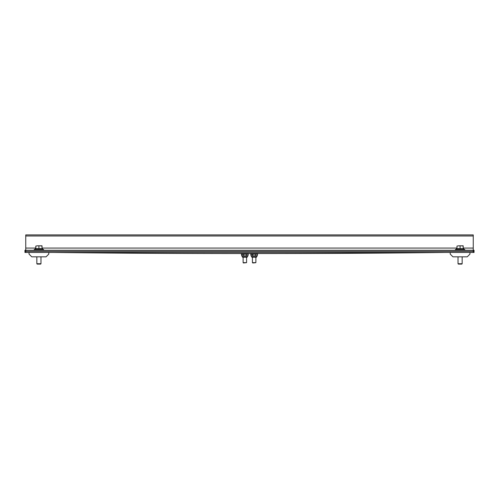 <?xml version="1.0" encoding="UTF-8"?>
<svg xmlns="http://www.w3.org/2000/svg" width="499" height="499" viewBox="0 0 499 499"><rect width="100%" height="100%" fill="white"/><g stroke="black" fill="none" stroke-linecap="round" stroke-linejoin="round"><path stroke-width="0.75" d="M24.95 250.255L474.05 250.255L474.05 252.45L473.252 252.45L473.252 234.898L25.748 234.898L25.748 252.45L24.95 252.45L24.95 250.255M430.618 252.45A6.581 4.653 -90 0 0 430.581 252.45A29646.363 20963.146 90 0 1 250.273 253.542L233.214 253.542A29646.363 20963.146 90 0 1 52.913 252.45A6.581 4.653 -90 0 0 52.869 252.45M446.131 252.45A6.581 4.653 90 0 0 446.087 252.45A29646.363 20963.146 -90 0 1 265.786 253.542L250.273 253.542M255.881 257.222L255.881 262.655L252.425 262.655L252.425 257.222M253.155 262.973L255.881 262.655M256.916 254.116L250.96 254.359L250.96 255.775L251.802 256.779L256.505 256.779L257.347 255.775L250.96 255.775M256.505 256.779L256.505 257.222L251.802 257.222L251.802 256.779M257.347 254.359L257.347 255.775M252.538 254.359L252.538 255.775M255.725 254.359L255.725 255.775M257.715 253.542L250.592 253.542L250.592 254.116L257.715 254.116L257.715 253.542M246.575 257.222L246.575 262.655L243.119 262.655L243.119 257.222M243.119 262.655L243.437 262.973L246.575 262.655M247.61 254.116L241.653 254.359L241.653 255.775L242.495 256.779L247.198 256.779L248.04 255.775L241.653 255.775M242.084 254.116L241.653 254.359M247.198 256.779L247.198 257.222L242.495 257.222L242.495 256.779M243.231 254.359L243.231 255.775M246.419 254.359L246.419 255.775M248.04 254.359L248.04 255.775M248.408 253.542L248.408 254.116L241.285 254.116L241.285 253.542M469.958 252.45L469.958 254.097L467.226 256.835L452.955 256.835L450.217 254.097L450.217 252.45L473.252 252.45M462.161 263.734L461.793 264.102L458.388 264.102L458.02 263.734L458.02 256.835L458.02 263.734L462.161 263.734L462.161 256.835M48.783 252.45L48.783 254.097L46.045 256.835L31.774 256.835L29.036 254.097L29.036 252.45L450.217 252.45L450.217 254.097L452.955 256.835M40.98 263.734L40.612 264.102L37.207 264.102L36.839 263.734L36.839 256.835L36.839 263.734L40.98 263.734L40.98 256.835M25.748 252.45L29.042 252.45L29.042 254.097L31.774 256.835M463.733 249.419L463.733 248.558L456.448 248.558L456.448 249.419M464.75 250.255L464.75 249.419L455.431 249.419L455.431 250.255M463.197 246.088L461.644 245.807L463.197 245.807L463.197 248.558M461.644 245.807L458.537 245.807L461.644 245.807M458.537 245.807L456.978 246.088L458.537 245.807M460.09 248.558L460.09 246.088M456.978 248.558L456.978 246.088M42.552 249.419L42.552 248.558L35.267 248.558L35.267 249.419M43.569 250.255L43.569 249.419L34.25 249.419L34.25 250.255M42.022 246.088L40.463 245.807L42.022 245.807L42.022 248.558M40.463 245.807L37.356 245.807L40.463 245.807M37.356 245.807L35.803 246.088L37.356 245.807M38.91 248.558L38.91 246.088M35.803 248.558L35.803 246.088M446.087 252.45L430.581 252.45M25.748 235.996L473.252 235.996M25.748 248.059L35.803 248.059M42.022 248.059L456.978 248.059M463.197 248.059L473.252 248.059M25.748 251.353L473.252 251.353M252.744 262.973L252.425 262.655M251.39 254.116L250.978 254.353M456.448 249.12L456.448 248.558M458.388 264.102L458.02 263.734M35.267 249.12L35.267 248.558M37.207 264.102L36.839 263.734"/></g></svg>
